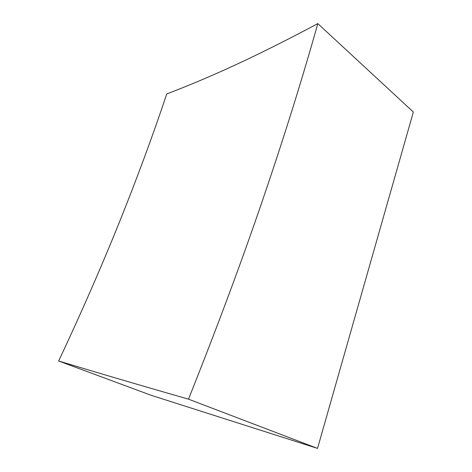 <?xml version="1.0" encoding="UTF-8"?>
<svg xmlns="http://www.w3.org/2000/svg" width="472" height="472" viewBox="0 0 472 472"><rect width="100%" height="100%" fill="white"/><g stroke="black" fill="none" stroke-linecap="round" stroke-linejoin="round"><path stroke-width="0.71" d="M188.493 399.159C131.01 382.656 92.471 371.21 58.652 361.003C81.603 312.116 101.94 265.612 119.658 221.504C137.381 177.378 153.081 134.862 166.74 93.963C206.429 78.753 252.278 58.64 317.815 23.6L413.348 112.041L317.526 448.4L188.493 399.159C217.327 326.919 242.219 260.019 263.169 198.452C284.173 136.809 302.387 78.529 317.815 23.6M58.652 361.003L151.388 395.377L317.526 448.4"/></g></svg>
